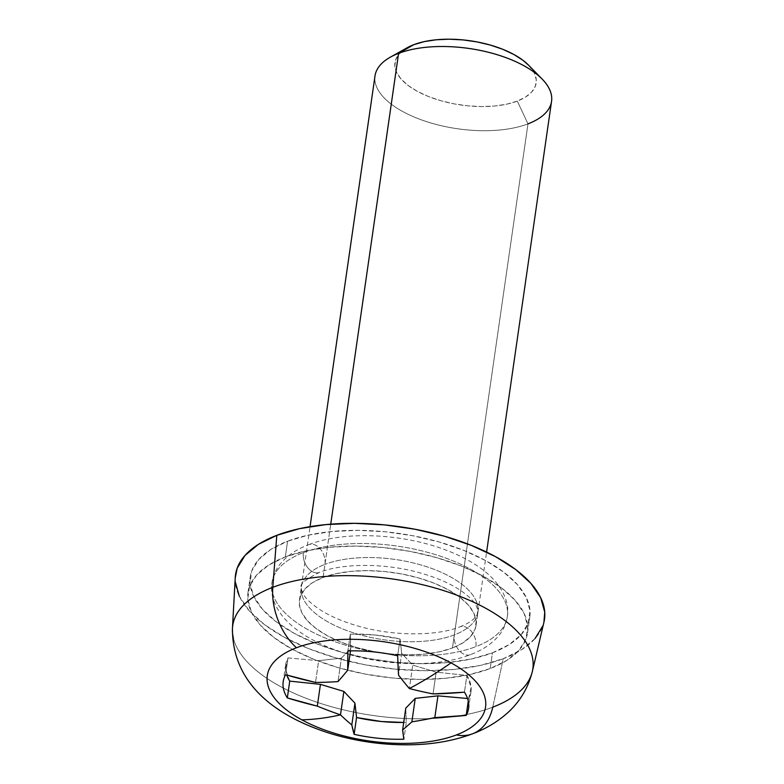 <?xml version="1.0" encoding="UTF-8"?>
<svg xmlns="http://www.w3.org/2000/svg" width="784" height="784" viewBox="0 0 784 784"><rect width="100%" height="100%" fill="white"/><g stroke="black" fill="none" stroke-linecap="round" stroke-linejoin="round"><path stroke-width="0.59" stroke-dasharray="3.92 2.94" d="M324.939 564.392A14.867 10.251 69.1 0 0 320.45 549.153A14.867 10.251 69.1 0 0 308.729 544.674A14.867 10.251 -110.9 0 1 320.45 549.153A14.867 10.251 -110.9 0 1 324.939 564.392A89.19 40.562 -171.8 0 0 301.428 592.675A89.19 40.562 -171.8 0 0 360.336 634.883A89.19 40.562 -171.8 0 0 454.338 634.893A89.19 40.562 -171.8 0 0 477.858 606.6A89.19 40.562 -171.8 0 0 418.94 564.392A89.19 40.562 -171.8 0 0 324.939 564.392A89.19 40.562 8.2 0 1 418.94 564.392A89.19 40.562 8.2 0 1 477.858 606.6A89.19 40.562 8.2 0 1 454.338 634.893A89.19 40.562 8.2 0 1 360.336 634.883A89.19 40.562 8.2 0 1 301.428 592.675A89.19 40.562 8.2 0 1 324.939 564.392M303.379 552.642A118.913 54.076 8.2 0 1 428.711 552.642A118.913 54.076 8.2 0 1 507.258 608.923A118.913 54.076 8.2 0 1 475.898 646.643A14.867 10.251 69.1 0 0 471.409 631.404A14.867 10.251 69.1 0 0 459.689 626.926A14.867 10.251 -110.9 0 1 471.409 631.404A14.867 10.251 -110.9 0 1 475.898 646.643A118.913 54.076 8.2 0 1 350.566 646.633A118.913 54.076 8.2 0 1 272.019 590.352A118.913 54.076 8.2 0 1 303.379 552.642A118.913 54.076 -171.8 0 0 272.019 590.352A118.913 54.076 -171.8 0 0 350.566 646.633A118.913 54.076 -171.8 0 0 475.898 646.643A118.913 54.076 -171.8 0 0 507.258 608.923A118.913 54.076 -171.8 0 0 428.711 552.642A118.913 54.076 -171.8 0 0 303.379 552.642A14.867 10.251 69.1 0 0 307.867 567.871A14.867 10.251 69.1 0 0 319.588 572.349A14.867 10.251 -110.9 0 1 307.867 567.871A14.867 10.251 -110.9 0 1 303.379 552.642M470.547 654.601A14.867 10.251 -110.9 0 1 458.826 650.122A14.867 10.251 -110.9 0 1 454.338 634.893A14.867 10.251 69.1 0 0 458.826 650.122A14.867 10.251 69.1 0 0 470.547 654.601M407.19 47.736A71.354 32.448 -171.8 0 0 421.273 93.365A71.354 32.448 -171.8 0 0 517.303 101.087L527.975 123.862A89.19 40.562 8.2 0 1 407.935 114.209A89.19 40.562 8.2 0 1 390.334 57.173M323.057 577.494L330.74 524.173L323.057 577.494L312.522 582.659L304.888 588.99L300.439 596.232L299.341 604.101L301.644 612.314L307.25 620.536L315.952 628.454L327.418 635.775L341.197 642.214L356.769 647.515L373.527 651.484L390.834 653.954L408.023 654.846L424.438 654.121L439.432 651.808L452.446 647.996A89.19 40.562 8.2 0 1 352.653 646.281A89.19 40.562 8.2 0 1 299.478 600.025A89.19 40.562 8.2 0 1 323.057 577.494A89.19 40.562 8.2 0 1 422.85 579.2A89.19 40.562 8.2 0 1 476.025 625.465A89.19 40.562 8.2 0 1 452.446 647.996L462.972 642.821L470.616 636.49L475.065 629.248L476.162 621.379L473.859 613.176L468.254 604.944L459.551 597.026L448.085 589.705L434.307 583.267L418.734 577.965L401.976 574.006L384.67 571.526L367.48 570.634L351.065 571.36L336.071 573.672L323.057 577.494M375.007 75.891A89.19 40.562 -171.8 0 0 428.182 122.147A89.19 40.562 -171.8 0 0 527.975 123.862L452.446 647.996L527.975 123.862A89.19 40.562 -171.8 0 0 551.554 101.332M285.317 556.924A141.208 64.219 8.2 0 1 443.323 559.639A141.208 64.219 8.2 0 1 527.524 632.884A141.208 64.219 8.2 0 1 490.186 668.556L492.45 652.827A141.208 64.219 -171.8 0 0 529.788 617.155A141.208 64.219 -171.8 0 0 445.586 543.92A141.208 64.219 -171.8 0 0 287.581 541.205L285.317 556.924L287.581 541.205L270.911 549.388L258.818 559.413L251.772 570.879L250.037 583.345L253.673 596.34L262.562 609.354L276.34 621.908L294.49 633.492L316.305 643.684L340.962 652.072L367.5 658.354L394.901 662.274L422.115 663.685L448.095 662.539L471.85 658.874L492.45 652.827L509.12 644.644L521.213 634.628L528.259 623.162L530.004 610.697L526.358 597.702L517.479 584.678L503.691 572.134L485.551 560.54L463.726 550.358L439.069 541.96L412.531 535.678L385.13 531.758L357.916 530.347L331.936 531.493L308.181 535.158L287.581 541.205A141.208 64.219 -171.8 0 0 250.243 576.877A141.208 64.219 -171.8 0 0 334.445 650.122A141.208 64.219 -171.8 0 0 492.45 652.827L490.186 668.556A141.208 64.219 8.2 0 1 332.181 665.841A141.208 64.219 8.2 0 1 247.979 592.596A141.208 64.219 8.2 0 1 285.317 556.924L305.917 550.887L329.672 547.222L355.652 546.066L382.866 547.487L410.267 551.407L436.806 557.689L461.462 566.077L483.277 576.269L501.427 587.853L515.206 600.407L524.094 613.421L527.73 626.416L525.995 638.882L518.949 650.348L506.856 660.363L490.186 668.556L469.587 674.603L445.831 678.268L419.852 679.414L392.637 678.003L365.236 674.073L338.698 667.801L314.041 659.403L292.216 649.221L274.077 637.627L260.288 625.083L251.409 612.059L247.764 599.064L249.508 586.599L256.554 575.133L268.647 565.117L285.317 556.924M233.367 638.098A151.616 68.943 -171.8 0 0 335.679 707.883A151.616 68.943 -171.8 0 0 492.764 707.158A151.616 68.943 8.2 0 1 454.926 716.429A151.616 68.943 8.2 0 1 304.447 697.652A151.616 68.943 8.2 0 1 232.446 628.356M235.249 577.583A156.075 70.972 -171.8 0 0 331.456 656.59A156.075 70.972 -171.8 0 0 503.24 658.707L492.764 707.158L503.24 658.707A156.075 70.972 -171.8 0 0 543.969 622.075M472.83 733.697A56.487 38.955 69.1 0 0 492.764 707.158M535.021 638.588L521.664 649.652L503.24 658.707L480.465 665.391L454.21 669.438L425.496 670.712L395.42 669.144L365.128 664.812L335.797 657.874L308.553 648.593L284.435 637.333L264.375 624.525L249.145 610.658L239.326 596.261M235.298 581.904L235.239 577.867M543.91 622.339L542.812 625.916M528.73 65.337L534.433 73.226L536.276 79.792L535.394 86.093L531.836 91.885L525.721 96.951L517.303 101.087L506.895 104.145L494.89 105.997L481.768 106.575L468.009 105.86L454.171 103.88L440.755 100.705L428.299 96.461L417.274 91.316L408.111 85.456L401.143 79.125L396.655 72.54L394.813 65.974L395.695 59.682L399.252 53.89L407.053 47.814M527.975 123.862L517.303 101.087A71.354 32.448 -171.8 0 0 528.632 65.239M289.747 681.12L285.474 669.193L288.002 657.923L285.582 674.72L288.002 657.923A93.649 42.581 -171.8 0 0 285.621 664.901A93.649 42.581 -171.8 0 0 286.748 675.063M288.002 657.923L318.667 660.667L315.531 682.433L318.667 660.667L341.373 658.139L338.002 681.59L341.373 658.139L350.84 648.388L350.311 634.138L375.066 634.981L400.075 638.999L401.673 653.356L412.747 665.106L436.178 672.153L466.872 675.396L471.145 687.323L468.616 698.593L467.538 698.495L468.616 698.593A93.649 42.581 -171.8 0 0 470.998 691.615A93.649 42.581 -171.8 0 0 466.872 675.396L464.451 692.194L466.872 675.396L436.178 672.153L433.042 693.909L436.178 672.153L412.747 665.106L409.375 688.558L412.747 665.106L401.673 653.356L398.537 675.112L401.673 653.356L400.075 638.999A93.649 42.581 -171.8 0 0 350.311 634.138L347.89 650.936L350.311 634.138L350.487 650.867L350.84 648.388L341.373 658.139L318.667 660.667L288.002 657.923M405.779 708.128L406.308 722.378L403.711 722.446A93.649 42.581 -171.8 0 0 406.308 722.378L403.887 739.185L406.308 722.378L405.779 708.128M468.264 701.043L468.616 698.593L468.264 701.043M397.655 655.796L400.075 638.999L397.655 655.796M308.857 544.625C343.725 530.925 400.761 533.296 444.116 549.408C460.708 555.454 474.545 562.99 485.629 572.016C503.622 586.961 509.678 603.729 507.336 616.596C506.229 623.731 503.328 630.13 498.644 635.795C491.666 643.978 482.258 650.259 470.42 654.65C435.649 668.311 378.848 665.998 335.532 650.005C318.784 643.938 304.829 636.353 293.657 627.259C285.033 620.271 278.781 612.382 274.88 603.582C271.97 596.81 270.99 589.842 271.94 582.679C273.048 575.544 275.948 569.145 280.633 563.48C287.62 555.297 297.018 549.016 308.857 544.625M459.816 626.877C468.567 623.505 474.349 619.429 477.172 614.646L477.848 609.942L476.29 605.777C473.722 600.573 467.342 594.733 457.16 588.255C447.096 582.159 434.846 577.073 420.391 572.996C385.444 562.843 342.314 563.167 319.46 572.398C305.554 579.454 299.517 584.296 301.36 586.922C300.919 588.02 301.458 590.215 302.987 593.498C305.554 598.702 311.934 604.542 322.116 611.03C332.181 617.116 344.441 622.202 358.886 626.289C393.842 636.432 436.962 636.108 459.816 626.877M299.478 600.025L310.052 526.642M527.524 632.884L529.788 617.155M247.979 592.596L250.243 576.877M476.025 625.465L486.599 552.083M285.621 664.901L283.2 681.698M470.998 691.615L468.577 708.413"/><path stroke-width="1.18" d="M486.599 552.083L551.554 101.332A89.19 40.562 -171.8 0 0 498.379 55.076A89.19 40.562 -171.8 0 0 398.586 53.361L330.74 524.173L398.586 53.361L413.785 44.688A71.354 32.448 -171.8 0 0 407.19 47.736L390.334 57.173A89.19 40.562 8.2 0 1 398.586 53.361A89.19 40.562 -171.8 0 0 375.007 75.891L310.052 526.642M232.446 628.356A151.616 68.943 8.2 0 1 272.803 587.314L276.801 535.325A156.075 70.972 -171.8 0 0 235.249 577.583L232.446 628.356C232.123 684.657 276.781 716.694 330.623 733.599C356.318 741.35 382.553 745.084 409.336 744.8C432.366 744.565 453.456 740.89 472.625 733.775A56.487 38.955 -110.9 0 1 456.406 734.931A110.26 50.147 8.2 0 1 301.83 719.839A110.26 50.147 8.2 0 1 296.44 647.77A56.487 38.955 -110.9 0 1 272.803 587.314A151.616 68.943 -171.8 0 0 233.367 638.098M492.764 707.158A56.487 38.955 -110.9 0 1 472.83 733.697A56.487 38.955 69.1 0 1 456.406 734.931A110.26 50.147 -171.8 0 0 451.016 662.872A110.26 50.147 -171.8 0 0 296.44 647.77A110.26 50.147 -171.8 0 0 301.83 719.839A416.206 234.543 -61.4 0 0 340.491 714.861A413.482 349.733 -135.8 0 1 317.304 706.129L287.326 697.917A93.649 42.581 8.2 0 1 285.582 674.72L315.531 682.433A413.482 319.725 -43.3 0 0 338.002 681.59A413.482 115.336 -73.3 0 0 347.704 670.153L347.89 650.936A93.649 42.581 8.2 0 1 397.655 655.796L398.537 675.112A413.482 182.721 83.6 0 0 409.375 688.558A416.206 234.543 -61.4 0 0 451.016 662.872A416.206 234.543 118.6 0 1 409.375 688.558A413.482 349.733 44.2 0 0 433.042 693.909L464.451 692.194A93.649 42.581 8.2 0 1 466.196 715.39L434.816 717.615A413.482 319.725 136.7 0 1 411.865 721.829A413.482 115.336 106.7 0 1 402.643 729.894L403.887 739.185A93.649 42.581 8.2 0 1 354.133 734.324L351.81 724.926A413.482 182.721 -96.4 0 1 340.491 714.861A416.206 234.543 118.6 0 1 301.83 719.839A110.26 50.147 -171.8 0 0 456.406 734.931A110.26 50.147 8.2 0 0 451.016 662.872A110.26 50.147 8.2 0 0 296.44 647.77A56.487 38.955 69.1 0 1 272.803 587.314A151.616 68.943 8.2 0 1 445.194 591.097A151.616 68.943 8.2 0 1 532.326 671.574A151.616 68.943 8.2 0 1 492.764 707.158A151.616 68.943 -171.8 0 0 533.061 661.814A151.616 68.943 -171.8 0 0 435.345 588.088A151.616 68.943 -171.8 0 0 272.803 587.314L276.801 535.325L299.566 528.651L325.821 524.594L354.535 523.33L384.621 524.888L414.903 529.229L444.234 536.168L471.488 545.439L495.606 556.699L515.666 569.517L530.895 583.384L540.705 597.771L544.733 612.128L543.91 622.339M472.625 733.775C485.002 729.169 496.145 722.652 506.043 714.214C519.194 702.895 527.965 688.685 532.326 671.574L543.969 622.075A156.075 70.972 -171.8 0 0 454.269 539.225A156.075 70.972 -171.8 0 0 276.801 535.325L258.377 544.38L245.01 555.454L237.219 568.126L235.239 577.867M239.326 596.261L235.298 581.904M542.812 625.916L535.021 638.588M407.053 47.814L413.785 44.688L424.203 41.63L436.198 39.778L449.33 39.2L463.079 39.915L476.927 41.895L490.333 45.07L502.789 49.314L513.814 54.459L522.987 60.309L528.73 65.337M542.136 79.047L528.632 65.239A71.354 32.448 -171.8 0 0 413.785 44.688L398.586 53.361A89.19 40.562 8.2 0 1 542.136 79.047A89.19 40.562 8.2 0 1 527.975 123.862M340.491 714.861L343.872 691.41L320.44 684.363L317.304 706.129A413.482 349.733 44.2 0 0 340.491 714.861A413.482 182.721 83.6 0 0 351.81 724.926A415.353 43.463 95.1 0 0 354.133 734.324L356.553 717.517L354.946 703.16L343.872 691.41L320.44 684.363L289.747 681.12L287.326 697.917A415.353 368.647 -2.2 0 0 317.304 706.129L320.44 684.363L289.747 681.12L287.326 697.917A93.649 42.581 8.2 0 1 283.2 681.698A93.649 42.581 8.2 0 1 285.582 674.72A415.353 367.353 173.6 0 0 315.531 682.433A413.482 319.725 136.7 0 0 338.002 681.59A413.482 115.336 106.7 0 0 347.704 670.153L350.487 650.867L347.704 670.153A415.353 30.615 96 0 1 347.89 650.936A93.649 42.581 8.2 0 1 397.655 655.796A415.353 43.463 -84.9 0 0 398.537 675.112A413.482 182.721 -96.4 0 0 409.375 688.558A413.482 349.733 -135.8 0 0 433.042 693.909A415.353 368.647 177.8 0 0 464.451 692.194A93.649 42.581 8.2 0 1 468.577 708.413A93.649 42.581 8.2 0 1 466.196 715.39L468.264 701.043L466.196 715.39A415.353 367.353 -6.4 0 1 434.816 717.615L437.952 695.849L415.246 698.377L405.779 708.128L402.643 729.894A413.482 115.336 -73.3 0 0 411.865 721.829L415.246 698.377L405.779 708.128L402.643 729.894A415.353 30.615 -84 0 0 403.887 739.185A93.649 42.581 8.2 0 1 354.133 734.324L356.553 717.517A93.649 42.581 -171.8 0 0 403.711 722.446L381.553 721.535L356.553 717.517L354.946 703.16L351.81 724.926L354.946 703.16L343.872 691.41L340.491 714.861M286.748 675.063A93.649 42.581 -171.8 0 0 289.747 681.12M467.538 698.495L437.952 695.849L434.816 717.615A413.482 319.725 -43.3 0 1 411.865 721.829L415.246 698.377L437.952 695.849L467.538 698.495"/></g></svg>
